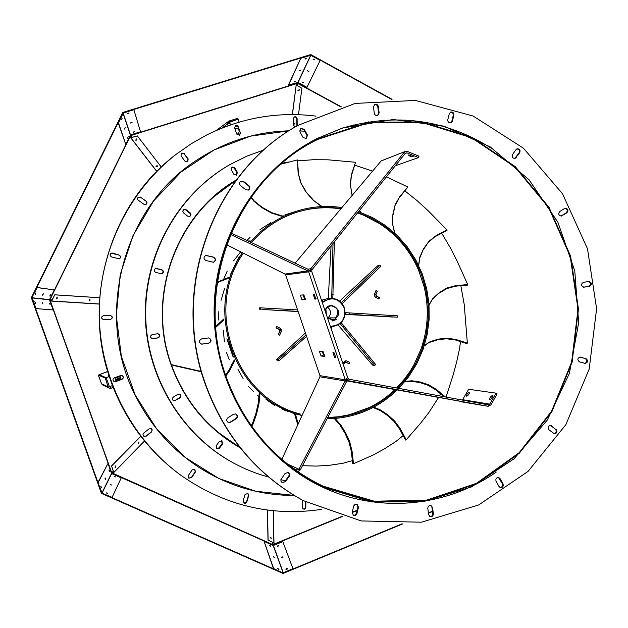 <?xml version="1.0" encoding="UTF-8"?>
<svg xmlns="http://www.w3.org/2000/svg" width="628" height="628" viewBox="0 0 628 628"><rect width="100%" height="100%" fill="white"/><g stroke="black" fill="none" stroke-linecap="round" stroke-linejoin="round"><path stroke-width="0.94" d="M127.539 113.558L129.101 113.016L127.539 113.558M127.562 113.456L128.968 112.891M130.491 134.887L140.531 131.77L133.866 109.759L123.339 112.985L118.472 122.782L125.733 144.369L130.491 134.887L122.923 112.404L310.64 54.605L310.939 55.013M133.434 132.241L134.942 131.715L133.434 132.241M130.538 123.049L132.068 122.515L130.538 123.049M133.866 109.759L123.308 112.663M133.458 132.131L134.808 131.597M130.561 122.947L131.935 122.397M127.594 138.16L128.191 136.676L127.594 138.16M124.595 129.054L125.2 127.547L124.595 129.054M121.95 119.124L122.115 118.119L121.455 119.642L121.95 119.124M130.326 135.028L122.947 112.977M32.389 296.518L118.174 122.648L125.733 144.369M101.304 491.889L35.639 308.544L53.105 309.965L49.471 299.705L54.291 289.924L37.193 287.577L31.887 297.531L32.177 297.915L31.871 297.578M281.611 572.422L111.972 497.619L121.275 477.837L111.564 473.481L107.985 463.425L97.968 482.508L101.972 492.768L101.375 493.231L31.4 297.892L31.832 297.774M49.486 299.666L50.405 299.737L50.397 300.993L51.496 301.063M137.336 135.907L131.951 137.383L130.443 135.389L130.875 135.986L130.004 136.794L130.742 137.807L137.336 135.907L161.286 167.04M35.184 294.116L35.749 292.986M42.657 294.925L43.191 293.896M49.895 295.694L50.358 294.822M31.777 297.766L31.416 297.601L122.703 112.593L123.245 112.687M401.912 523.885L293.048 568.96L282.82 541.65L273.282 545.512L264.113 541.407L273.643 568.56L282.883 572.987L283.259 572.72L282.914 573.395L101.563 493.435L101.673 492.917M272.756 544.696L273.007 545.394L272.74 544.845L111.462 473.206L112.059 472.452L112.946 473.331L113.731 472.531M49.691 299.689L111.533 472.9M101.179 487.579L100.833 486.417L101.202 487.611M105.284 479.164L105.002 478.159M109.248 471L109.037 470.207M124.815 112.208L300.93 57.964L288.393 85.11L297.986 82.433L306.998 87.363L320.131 60.398L310.679 55.264L310.907 54.636L392.053 99.326M301.903 88.273L297.225 85.565L297.868 82.449L297.444 83.822L296.322 83.728L296.133 84.953L301.903 88.273L298.481 114.681M127.578 113.425L128.732 113.158M130.616 122.86L131.794 122.586M133.56 131.998L134.714 131.739M35.639 308.544L53.105 309.965M49.494 299.854L32.177 297.915L35.953 308.442M402.815 523.846L283.181 573.395L282.938 573.011M278.871 569.392L277.764 568.646M274.593 557.633L273.51 556.918L274.703 557.64M270.44 546.211L269.451 545.536L270.629 546.227M50.405 299.737L52.14 299.846L54.746 294.799L99.687 297.743M312.713 55.986L391.432 99.334M437.967 124.956L438.548 125.278M302.288 82.056L303.096 82.833M307.634 70.721L308.474 71.482M313.137 59.063L313.961 59.793M300.93 57.964L288.511 85.377M297.845 82.456L310.679 55.264L301.048 58.231M50.114 304.698L49.502 303.23L50.114 304.698M42.916 303.976L42.296 302.476L42.916 303.976M35.349 302.413L34.83 301.699L35.396 303.3L35.349 302.413M49.502 299.619L32.161 297.758M54.291 289.924L36.895 287.443L31.887 297.531M49.848 295.921L50.389 294.783M42.641 295.05L43.199 293.88M35.176 294.147L35.749 292.946M101.744 493.035L112.122 497.345M111.682 473.567L101.979 493.215M432.488 511.223L428.406 512.911M272.819 544.876L272.772 544.131L272.78 544.602L111.729 472.79L49.934 299.705L130.585 135.617L297.507 83.351L340.98 106.972M272.74 544.845L273.973 544.115L273.981 542.867L273.934 544.115M140.758 436.217L111.525 465.921L113.283 471.204L111.729 472.79M143.168 433.767L144.291 432.637M107.678 371.462L98.313 375.112L101.422 383.637M52.108 299.846L51.535 300.945M54.746 294.799L51.684 301L99.318 303.983M99.687 297.774L54.872 294.846M305.279 58.428L305.726 58.216M439.137 125.255L439.718 125.576M294.124 82.056L295.537 81.404L294.124 82.056M299.438 70.681L300.867 70.014L299.438 70.681M305.538 59.016L306.362 58.286L304.91 58.946L305.538 59.016M298.065 82.472L310.829 55.248M320.131 60.398L311.009 55.044M302.099 82.15L303.473 82.723M307.516 70.783L308.913 71.372M313.105 59.087L314.526 59.684M89.616 299.454L89.914 299.846M56.818 297.342L57.077 298.379M49.902 296.149L50.617 294.681L49.902 296.149M42.696 295.278L43.426 293.786L42.696 295.278M35.239 294.375L35.984 292.852L35.239 294.375M111.525 473.402L102.011 492.854M97.968 482.508L101.657 492.87M109.382 471.236L109.037 470.105M105.363 479.29L105.002 478.12M115.764 476.966L114.351 476.401L115.764 476.966M111.855 485.091L110.41 484.526L111.855 485.091M107.129 492.941L106.344 492.917L107.828 493.679L107.129 492.941M273.416 545.481L283.259 572.72L292.978 568.701M432.527 511.545L428.453 513.233M267.402 510.062L267.999 540.127L272.733 542.364L272.772 544.131L273.973 544.115L341.93 516.436M113.268 471.22L113.644 472.358M111.525 465.921L113.809 472.358L144.542 440.982M144.872 432.174L143.074 434.003M140.821 436.295L111.666 465.913M98.313 375.112L107.702 371.533M57.399 297.837L56.371 298.897L56.967 297.382L57.399 297.837M90.197 299.941L89.207 300.993L89.765 299.493L90.197 299.941M136.896 139.911L135.617 140.123L136.771 139.016L136.896 139.911M157.267 166.342L156.011 166.546L157.157 165.47L157.267 166.342M195.143 216.974L195.693 216.275M131.951 137.383L130.765 137.705L156.835 171.397M130.852 136.001L131.911 137.375M302.06 82.182L303.45 82.865L302.06 82.182M307.485 70.823L308.89 71.513L307.485 70.823M313.074 59.126L314.495 59.833L313.074 59.126M90.04 299.886L89.152 300.969L90.11 300.168M57.313 298.072L56.316 298.873L57.313 298.072L56.881 297.358M114.971 465.905L115.521 466.4M107.985 463.425L98.282 482.414M109.625 471.377L109.115 469.846L109.625 471.377M105.606 479.423L105.088 477.869L105.606 479.423M101.453 487.744L100.927 486.166L101.453 487.744M278.754 545.944L277.631 546.266M282.945 557.319L281.799 557.656M287.271 569.039L286.085 569.384M278.699 545.426L277.364 546.054L278.699 545.426M282.89 556.793L281.54 557.436L282.89 556.793M286.337 568.536L285.834 569.164L287.373 568.685L286.337 568.536M273.196 545.481L283.118 572.76M264.113 541.407L273.486 568.819L282.883 572.987M278.903 569.392L277.686 568.654M272.733 542.388L273.981 542.867L273.298 510.752M267.999 540.127L273.887 542.812L273.204 510.745M267.512 510.077L268.109 540.08M113.762 472.499L112.938 473.324M115.419 465.937L115.191 467.491L115.419 465.937M138.733 442.198L138.537 443.721L138.733 442.198M108.346 376.863L108.503 374.131M120.372 379.453L116.894 380.835M89.678 299.47L90.087 300.153M136.653 140.068L135.624 140.13L136.653 140.068M136.771 139.016L136.645 140.052M157.024 166.491L156.011 166.553L157.024 166.491M157.173 166.255L157.157 165.47M157.024 165.352L157.094 166.184M136.637 138.906L136.245 140.177M298.865 90.793L297.892 90.291L299.36 89.82L298.865 90.793M294.579 124.046L293.598 123.512L295.074 123.119L294.579 124.046M297.225 85.565L296.188 84.968L292.436 114.563M296.188 84.968L292.342 114.563M232.376 182.418L232.266 182.991M297.405 83.822L297.185 85.541M109.052 376.612L108.644 374.594M138.56 442.206L138.443 443.729L138.804 442.355L138.333 442.151M115.497 466.086L115.089 467.491L115.497 466.086L115.042 465.89M270.495 537.348L270.927 537.395M270.794 546.062L269.436 545.363L270.794 546.062M274.876 557.46L273.494 556.753L274.876 557.46M279.075 569.204L277.67 568.489L279.075 569.204M270.597 537.285L271.296 538.683L270.597 537.285M109.296 388.167L102.552 384.893L101.501 383.724L108.197 386.934L109.296 388.167L111.054 388.253L110.536 386.283L112.483 385.576C126.942 422.487 149.7 452.364 180.754 475.2L180.966 475.357C224.314 505.532 271.218 516.868 321.662 509.355M120.89 378.221L115.631 380.309M298.567 90.785L297.947 90.424L298.834 90.738L299.297 89.718L298.198 90.644M295.074 123.119L294.548 123.983L293.574 123.465M239.142 122.122L237.831 118.252L229.189 120.984L228.176 121.604L227.469 123.999L229.895 123.057L230.515 124.87M294.995 122.923L294.524 123.928M270.731 537.27L271.186 538.738L270.542 537.309M108.197 386.934L105.237 378.064L106.203 377.718L99.318 374.814L98.408 375.144L101.501 383.724M98.408 375.144L105.237 378.064M109.225 386.754L110.716 387.311L110.457 386.314M111.038 388.253L110.724 387.303L109.405 386.691L110.536 386.283M167.103 350.44L166.671 349.757M214.117 476.142L200.104 468.103M303.002 508.884L304.329 508.923L305.506 507.793L305.546 501.835M243.797 502.973L246.592 501.717L248.437 495.374L247.762 493.278M188.73 478.089L191.414 477.453L195.143 471.887L194.743 469.21M143.749 436.248L146.01 436.075L151.521 431.719L152.086 429.976L151.246 428.657M109.272 376.533L106.093 377.679L109.296 376.604L112.483 385.576M109.39 386.699L106.203 377.718L109.39 386.699L108.424 387.044M294.548 123.983L293.629 123.622M228.773 121.298L229.094 122.24L228.349 123.598M195.693 160.862L209.477 152.423M316.017 116.133C278.165 111.368 241.686 117.664 206.596 135.036L191.069 143.867L176.146 154.323C111.274 202.93 82.15 297.319 109.296 376.604M103.612 319.621L110.41 319.464C112.985 318.066 112.962 316.716 110.324 315.421L103.518 315.578C100.951 316.944 100.951 318.286 103.534 319.621L110.261 319.464C112.828 318.098 112.812 316.748 110.23 315.429M119.242 258.909C120.89 257.566 120.812 256.31 119.006 255.141L111.172 253.178M146.026 204.414L146.842 203.064L146.206 201.321L140.491 197.216L138.262 197.129M187.639 161.836L187.945 159.112L183.965 153.719L181.28 153.201M228.521 122.664L238.153 119.194L229.51 121.926L229.895 123.057M294.187 495.453C260.706 495.476 229.385 486.386 200.214 468.174C174.529 451.673 154.103 429.717 138.929 402.305C93.038 322.101 120.395 209.414 195.803 160.784C224.439 141.747 255.486 131.762 288.959 130.828M299.58 130.899L304.713 131.173M326.599 134.094L327.518 134.274M332.636 490.892L331.725 491.104M176.358 154.158C128.293 191.344 98.494 252.88 99.279 315.9C100.299 378.912 131.856 439.569 180.966 475.357M358.792 499.441L359.554 499.15M354.184 125.247L353.423 124.98M302.233 500.069L302.225 507.385L303.151 508.986L304.533 509.143L305.812 508.013L305.867 502.007M243.169 500.909L244.151 503.193L245.658 503.232L246.655 502.384L248.712 495.547L247.903 493.357L245.014 494.55L243.169 500.909M188.392 475.451L188.84 478.167L191.634 477.61L195.371 472.036L194.861 469.281L192.129 469.877L188.392 475.451M143.749 433.053L142.972 434.45L143.435 435.958L146.183 436.193L151.709 431.821L152.188 429.756L151.34 428.712L149.072 428.877L143.749 433.053M229.189 120.984L229.683 123.127M112.679 253.068L111.25 253.147C109.617 254.497 109.704 255.761 111.509 256.923L119.32 258.885C121.039 257.559 120.992 256.295 119.163 255.078L112.53 253.131M140.664 197.098L137.948 197.435L137.508 198.691L137.972 199.971L143.883 204.281L146.12 204.359L147.007 203.009L146.583 201.423L140.491 197.216M184.177 153.562L181.382 153.114L181.029 155.87L185.024 161.27L187.756 161.765L188.165 158.963L183.965 153.719M366.061 500.453L365.331 500.752M363.612 500.438L364.35 500.139L363.612 500.438M116.211 380.701L119.532 380.019C121.259 378.802 121.298 377.546 119.658 376.266M297.177 125.796L297.123 118.676C296.754 116.989 295.788 116.416 294.226 116.957L293.347 118.614L293.496 125.098L295.074 127.029M238.263 126.691L237.251 125.514L235.751 125.412L234.621 127.853L236.756 134.117L239.668 135.201L240.398 132.955L238.263 126.691L235.17 125.741M114.304 377.836C112.585 379.045 112.53 380.293 114.155 381.589L115.654 381.628L122.036 379.32C123.787 378.056 123.802 376.792 122.083 375.528L120.694 375.528L114.304 377.836M296.863 125.977L296.714 118.307L295.655 117.075L294.077 117.059M238.569 133.238L239.386 130.946L240.398 132.955M235.696 128.081L238.554 129.203L239.19 131.079M122.005 375.505C123.645 376.792 123.606 378.04 121.879 379.257L119.65 380.066C121.392 378.81 121.416 377.554 119.72 376.282L118.959 376.156M115.819 377.287L115.065 378.551L115.356 379.979L116.266 380.725L117.734 380.756L115.654 381.628M238.004 126.872L238.75 129.062L235.79 128.01L235.045 129.117M239.535 135.279L240.131 133.136M114.084 381.557L115.505 381.565M236.379 133.026L238.671 133.175L239.386 130.946M226.284 377.169C244.944 427.535 277.176 463.864 322.98 486.15L374.296 501.223L426.954 500.061L476.534 483.293L519.136 452.741L551.612 411.167L571.692 361.995L578.011 309.023L570.169 256.263L548.691 207.68L515.031 167.064L471.573 137.744L421.529 122.405L368.864 122.758L318.004 139.298C236.905 177.897 193.283 287.122 226.135 376.753L225.648 376.933C192.733 287.145 236.356 177.724 317.548 138.945L368.558 122.287L421.404 121.879L471.62 137.226L515.25 166.616L549.029 207.358L570.593 256.083L578.459 309.015L572.116 362.16L551.965 411.489L519.364 453.18L476.597 483.803L426.844 500.595L374.005 501.701L322.533 486.519C276.713 464.155 244.465 427.762 225.79 377.349L226.284 377.169L225.028 376.886M201.29 371.509L171.436 364.978L201.368 371.792M288.935 161.993L282.176 163.178M225.79 377.349L225.138 377.2M201.266 371.423L171.326 364.656C146.599 297.287 175.958 215.443 235.728 180.833M239.551 446.995C207.413 428.359 184.711 401.017 171.436 364.978M225.648 376.933L224.997 376.792M240.045 447.615L215.443 430.463M212.107 198.048L236.207 180.189M327.478 134.29L326.56 134.109M304.729 131.205L299.587 130.93M288.919 130.852L250.611 136.119L214.062 149.974L181.131 171.923L153.562 201.015L132.861 235.877L120.191 274.758L116.282 315.656L121.369 356.421L135.146 394.926L156.835 429.175L185.229 457.459L218.78 478.458L255.706 491.253L294.147 495.421M331.686 491.088L332.597 490.876M311.975 269.765L405.327 153.24L404.236 152.212L310.821 268.737L310.263 271.806L308.552 269.522L307.893 270.927L308.67 271.83L345.251 379.775L345.188 380.968L346.53 381.62L346.491 378.77L348.76 380.764L349.035 379.234L347.904 378.237L311.692 271.304L311.975 269.765L310.821 268.737L307.791 269.169M346.821 380.45L488.019 406.3L346.766 380.882M349.035 379.234L488.27 404.84L488.019 406.3L461.038 401.747M305.679 298.779L304.674 298.834L302.884 294.948M324.911 355.134L323.758 355.016L322.038 351.609M281.823 459.421L319.919 376.784L319.974 375.67L285.669 274.899L284.939 274.059L226.575 244.724M305.483 299.627L303.874 294.885L300.317 295.129L301.942 299.815L305.561 299.595M324.778 356.421L323.177 351.719L319.409 351.374L321.049 356.021L324.911 356.374M315.853 299.069L314.196 294.187L313.168 294.257L314.856 299.124L315.947 299.038M335.69 357.591L334.646 357.481L332.942 352.653L334.049 352.74L335.839 357.536M488.27 404.84L489.699 404.134L462.648 399.691L468.653 389.274L495.994 393.144L489.699 404.134M495.994 393.144L497.164 393.913L490.876 404.895L488.05 406.308M295.113 263.187L381.204 160.886L405.366 151.411L407.36 151.442L418.994 156.176L418.523 157.581L395.279 165.776M418.523 157.581L406.889 152.847L405.327 153.24M308.552 269.522L231.135 233.035M230.523 234.464L307.893 270.927L284.939 274.059M319.919 376.784L345.188 380.968L298.944 469.234L300.302 469.854L346.53 381.62M381.204 160.886L405.366 151.411M300.302 469.854L297.743 471.691M293.025 468.339L296.981 470.034L298.944 469.234L287.302 463.966M490.79 399.384L492.501 396.763M467.75 395.703L469.249 393.395M492.289 395.554L492.407 395.593C492.525 397.548 491.63 398.953 489.722 399.793C489.526 398.034 490.382 396.621 492.289 395.554M469.116 392.147L469.218 392.178C469.289 394.023 468.433 395.365 466.651 396.197C466.51 394.525 467.326 393.175 469.116 392.147M408.6 154.967L413.263 156.71C411.293 156.804 409.699 156.254 408.467 155.061L408.6 154.967M343.343 364.782L344.262 362.788L345.636 361.987L348.823 363.659M276.037 327.753L279.287 329.347L279.931 331.239L278.369 334.583M378.865 299.038L379.43 297.798L376.313 296.212L375.685 294.351L377.185 291.086L375.999 290.481L374.366 294.21L374.461 295.843L375.623 297.374L378.872 299.046L379.524 297.641L376.549 296.126L375.929 294.265L377.349 291.156L376.007 290.474M300.938 414.182L293.19 412.832M284.884 214.964L293.81 212.099L285.175 215.498L294.964 211.73C277.592 217.735 262.732 227.862 250.376 242.102M295.647 211.495L284.955 214.941M294.265 211.95L296.644 211.173L294.265 211.95M242.424 252.691C202.334 309.345 234.566 398.796 299.564 414.912L302.029 415.595M327.039 418.821C354.09 418.366 377.444 408.781 397.116 390.074M398.804 388.387L408.702 376.69L416.827 363.651L423.021 349.537L427.158 334.653L429.167 319.314L429.002 303.834L426.671 288.542L422.212 273.745L415.72 259.764L407.329 246.898L397.186 235.406L385.514 225.562L372.537 217.578L358.541 211.636M341.907 207.585C326.631 205.278 311.535 206.471 296.644 211.173M282.592 409.409L288.582 411.678M266.005 399.353L273.784 404.879M248.515 386.432L253.963 391.99M238.012 369.468L243.075 378.488M226.363 352.135L229.267 359.766M223.364 330.485L224.384 341.82M218.842 311.504L218.591 319.99M224.549 288.637L221.064 300.341M227.218 271.076L223.741 279.052M240.697 251.82L233.608 260.832M250.062 237.353L246.922 240.477M270.927 222.61L259.976 229.597M238.797 257.135L230.523 274.475L239.009 257.268M233.161 357.073L226.889 338.814L233.255 357.026M275.315 404.487L292.138 412.51L275.315 404.487M283.173 215.749L282.467 216.032M295.686 211.479L285.528 215.38M275.354 404.613L292.02 412.463L275.402 404.534M227.289 339.222L233.451 357.049M230.547 274.444L238.836 257.519L230.602 274.467M351.531 314.746L397.289 317.195L345.165 314.063M344.639 362.301L346.154 362.348L349.16 363.824L349.82 362.403L345.902 360.66L342.723 362.937M345.895 360.653L349.82 362.403M349.804 362.395L349.223 363.667M276.642 326.466L275.967 327.91L279.067 329.433L279.711 331.325L278.228 334.512L279.633 335.203L281.171 331.851L279.884 328.067L276.642 326.466L280.033 328.154L281.242 329.708L281.242 331.702L279.617 335.195M294.964 211.73L295.309 212.743C278.212 218.654 263.572 228.6 251.381 242.581M340.816 208.881C328.295 206.989 315.813 207.499 303.379 210.427L296.887 212.217M295.034 211.707L295.309 212.735M243.381 253.17C203.511 309.353 235.61 398.183 300.168 413.978L299.768 413.86M327.596 417.761C353.878 417.196 376.643 407.894 395.891 389.855M397.603 388.167L407.533 376.596L415.697 363.659L421.938 349.639L426.122 334.842L428.17 319.574L428.045 304.164L425.753 288.927L421.333 274.193L414.873 260.275L406.504 247.463L396.394 236.042L384.744 226.268L371.807 218.356L357.85 212.5M341.114 208.527C326.317 206.4 311.7 207.585 297.272 212.091L295.38 212.711M327.722 417.518L338.618 416.741L349.349 414.763L369.766 407.344C379.014 402.736 387.39 396.849 394.886 389.666M396.606 387.978L404.597 378.943L410.437 370.724L413.585 365.535L421.153 348.83M424.371 287.561L418.57 270.111C410.068 250.635 397.053 235.131 379.516 223.592L363.486 215.184L357.489 212.947M325.901 309.329L326.348 314.573M295.152 211.66L285.512 215.349M227.022 339.293L233.435 357.057M265.259 309.745L261.868 309.549L265.259 309.745M331.082 245.917L328.68 291.196M345.141 314.29L351.931 314.683M375.732 267.544L343.053 297.868M280.881 355.558L276.548 359.695L277.474 360.747L278.918 360.943L306.582 336.333M338.115 325.029L371.117 363.416L372.844 365.284L374.696 365.496L340.164 323.608M343.43 365.033L344.356 363.023L345.73 362.223M421.129 348.815C428.053 328.727 429.12 308.309 424.34 287.569M339.662 301.134L343.084 297.955M376.219 267.206L378.072 265.487L379.94 265.251L341.287 302.586M305.42 332.911L280.999 355.574M321.905 300.184L327.565 298.567L330.862 298.386C337.417 298.457 341.954 301.621 344.474 307.885C346.326 318.883 341.93 325.171 331.27 326.748L330.454 326.709L331.584 326.788L331.435 329.614M298.151 311.567L265.259 309.659M261.876 309.463L298.08 311.362M260.636 309.274L260.714 307.838L259.34 307.885L259.262 309.314M333.013 243.507L331.725 298.331L328.46 298.52M328.373 298.512L328.758 291.329M389.658 316.889L392.877 317.061M348.666 314.495L351.507 314.675M397.289 317.195L397.359 315.805L345.243 312.65M260.714 307.838L297.586 309.902M334.363 241.819L332.816 298.433M379.94 265.251L380.835 266.303L342.197 303.646M276.548 359.695L277.992 359.891L306.095 334.889M370.756 362.984L371.179 363.353M374.696 365.496L375.693 364.554L341.185 322.666M321.191 299.36L323.012 301.471L322.172 302.256M341.279 322.666L340.266 323.608M341.373 302.586L342.284 303.638M278.918 360.943L277.992 359.891M322.871 301.605L330.862 298.386M331.725 298.331L333.091 298.418M345.322 312.65L345.251 314.063M349.388 312.885L349.317 314.298M331.953 294.085L333.311 294.171M344.419 299.76L345.322 300.82M344.003 325.822L342.99 326.772M322.321 302.688C331.49 296.259 338.798 298.025 344.254 308.003C345.981 319.307 341.334 325.422 330.328 326.332M328.067 318.215L328.044 317.894C331.388 314.196 331.27 310.632 327.683 307.186M331.859 319.534L336.239 319.558L332.377 320.971L331.451 319.299M336.239 319.558L335.588 317.894C339.677 311.818 338.28 307.799 331.388 305.828C328.122 306.158 326.073 307.979 325.226 311.276M328.044 317.894L335.588 317.894M335.799 318.247C345.329 310.538 328.303 298.692 325.069 310.805M327.581 318.223L331.929 319.652M327.408 317.697L331.717 319.299M460.442 341.577L459.704 347.928L456.658 361.979L453.055 375.261L446.053 397.077M445.354 396.943L436.546 389.572L428.689 384.807L420.415 382.06L411.992 380.772L405.052 381.416M411.992 380.772L411.364 381.306L404.597 381.973M420.415 382.06L419.818 382.546L411.364 381.306M428.689 384.807L428.115 385.262L419.818 382.546M436.546 389.572L435.989 390.012L428.115 385.262M443.988 396.692L435.989 390.012M251.695 426.373L253.123 423.869L256.53 414.19L258.94 403.89L260.023 393.725L259.262 393.222L258.202 403.443L258.94 403.89M273.808 404.832L274.593 405.327M292.648 412.91L296.353 413.985M256.53 414.19L255.824 413.789L258.202 403.443M253.123 423.869L252.432 423.5L255.824 413.789M251.2 425.674L252.432 423.5M292.609 413.02L295.796 413.821M386.448 176.798L407.87 187.034L399.832 196.478L395.169 204.759L392.924 214.015L392.563 223.937L394.565 232.933M354.883 165.227L372.585 171.13M392.563 223.937L394.855 233.192M392.924 214.015L392.853 224.392M395.169 204.759L393.167 214.431M399.832 196.478L395.381 205.144M407.87 187.034L400.02 196.847M249.183 241.544L250.274 240.956L248.06 241.011M405.005 190.967L417.581 201.07L428.547 211.118L446.995 229.974L436.217 235.563L428.963 241.27L423.602 248.641L419.771 257.174L418.546 265.22M419.771 257.174L418.711 265.573M423.602 248.641L419.865 257.794M428.963 241.27L423.665 249.198M436.217 235.563L429.002 241.796M446.995 229.974L447.01 230.452L436.24 236.057M438.493 397.634L428.853 412.525L420.736 423.076L406.222 439.781L400.311 428.759L394.729 421.121L388.057 415.03L380.749 410.06L373.786 407.132M440.55 393.827L439.443 395.86M380.749 410.06L379.956 410.39L373.048 407.517M388.057 415.03L387.311 415.336L379.956 410.39M394.729 421.121L394.015 421.419L387.311 415.336M400.311 428.759L399.612 429.042L394.015 421.419M406.222 439.781L405.539 440.047L399.612 429.042M225.884 376.007L229.832 370.355L234.801 360.637L234.268 359.938L229.299 369.727L229.832 370.355M257.142 395.122L258.838 396.519M225.578 375.097L229.299 369.727M251.035 197.365L253.696 201.015L261.75 207.593L271.437 213.018L282.427 216.503L282.914 216.181L271.846 212.711L271.437 213.018M261.75 207.593L262.096 207.311L271.846 212.711M253.696 201.015L253.987 200.74L262.096 207.311M251.271 197.035L253.987 200.74M352.371 460.638L342.943 463.276L329.425 465.293L316.543 466.086L302.476 465.701M298.159 423.979L295.419 413.97L298.221 414.527M295.419 413.97L297.79 414.401M298.033 422.982L297.177 422.785L294.516 413.734M297.531 425.352L297.177 422.785M460.834 285.709L464.233 304.549L467.35 343.124L455.857 339.465L446.908 338.194L438.336 339.12L430.196 341.648L424.402 345.392M430.196 341.648L424.23 345.942M438.336 339.12L437.952 339.724L429.788 342.307M446.908 338.194L446.532 338.751L437.952 339.724M455.857 339.465L455.488 339.999L446.532 338.751M467.35 343.124L466.973 343.642L455.488 339.999M297.758 160.862L312.885 159.748L328.169 159.818L355.534 162.267L351.507 174.278L350.228 183.973L352.167 195.394M359.444 210.506L360.613 212.366M281.116 164.089L281.682 163.979M359.616 210.294L361.037 212.515M351.594 193.793L352.371 195.143M350.228 183.973L351.963 193.997M351.507 174.278L350.55 184.161M355.534 162.267L351.798 174.458M297.751 160.815L308.843 160.046M281.32 163.916L282.867 163.61M217.249 282.592L229.306 277.882L229.369 277.144L218.56 281.634L218.552 282.31M217.351 281.901L218.56 281.634M281.54 164.018L297.397 159.928L298.119 172.771L300.561 182.45L305.553 191.367L312.509 199.68L321.418 206.494L320.665 206.628M312.509 199.68L321.96 206.471M305.553 191.367L312.972 199.641M300.561 182.45L305.954 191.328M298.119 172.771L300.914 182.41M297.397 159.928L298.441 172.731M403.145 435.612L395.985 441.445L384.422 448.871L373.04 455.08L353.501 463.723L352.041 451.085L349.655 441.625L345.73 433.006L340.823 424.999L335.101 418.499M340.823 424.999L339.944 425.07L334.339 418.546M345.73 433.006L344.898 433.077L339.944 425.07M349.655 441.625L348.862 441.704L344.898 433.077M352.041 451.085L351.272 451.163L348.862 441.704M353.501 463.723L352.748 463.794L351.272 451.163M215.812 327.282L223.953 319.84L223.709 319.055L215.749 326.379M230.986 364.185L231.489 365.206M441.704 233.216L450.629 248.28L457.215 261.303L467.711 284.586L455.74 285.607L447.003 287.985L439.451 292.444L432.904 298.394L429.065 304.619M432.904 298.394L429.097 305.075M439.451 292.444L432.755 299.077M447.003 287.985L446.838 288.566L439.286 293.064M455.74 285.607L455.575 286.164L446.838 288.566M467.711 284.586L467.53 285.12L455.575 286.164M229.667 164.74L229.134 165.046C178.14 194.429 144.464 253.696 145.304 315.24C146.23 376.776 181.594 435.055 233.412 462.962L233.954 463.252C182.042 435.298 146.607 376.894 145.672 315.232C144.833 253.571 178.58 194.17 229.667 164.74L246.93 156.105L263.87 149.974M236.309 175.306L236.827 172.637L234.244 168.123L231.756 167.174M189.562 216.503L190.496 215.129L190.111 213.489L185.574 209.862L183.619 209.532M161.616 273.832C163.508 272.442 163.461 271.1 161.467 269.82L155.54 268.423M152.172 338.649L157.699 337.872C159.999 336.522 160.03 335.148 157.777 333.727M173.446 400.695L175.079 400.452L179.545 397.72C180.919 396.425 180.88 395.208 179.42 394.062M216.684 448.62L219.015 447.85L222.084 443.635L221.606 440.691M308.387 143.27L309.007 143.263M313.874 482.437L313.254 482.453M285.607 480.624L280.857 479.816M268.564 477.029C256.569 473.802 245.03 469.21 233.954 463.252M219.533 448.117L216.927 448.769L216.26 445.707L219.337 441.476L221.88 440.801L222.602 443.886L219.533 448.117L219.015 447.85M175.51 400.625L173.658 400.79C172.056 399.675 171.97 398.435 173.383 397.053L177.873 394.313L179.647 394.125C181.304 395.208 181.421 396.464 179.985 397.885L175.079 400.452M152.894 338.673L152.361 338.68C149.974 337.33 149.959 335.941 152.306 334.512L157.981 333.735C160.415 335.054 160.454 336.443 158.091 337.911L152.51 338.625M155.752 272.426C153.711 271.061 153.703 269.71 155.728 268.36L161.867 269.718C163.924 271.123 163.908 272.481 161.82 273.8L155.752 272.426M183.533 212.931L182.717 211.063L183.839 209.407L186.029 209.642L190.166 212.861C191.352 214.211 191.226 215.396 189.797 216.417L187.678 216.15L183.533 212.931M231.292 169.819L232.015 167.001L234.794 167.817L237.376 172.347L236.591 175.188L233.875 174.341L231.292 169.819M236.403 179.922C175.95 214.493 146.136 297.107 171.169 365.017C184.585 401.543 207.617 429.16 240.249 447.882M342.433 128.049L317.054 138.56C255.313 169.788 213.057 240.32 214.117 314.251C215.176 388.175 259.442 457.467 322.054 486.912L371.776 501.953L422.942 501.788L471.526 486.904L513.963 458.856L547.294 420.069L569.329 373.534L578.686 322.643L574.785 270.998L557.876 222.202L529.019 179.749L490.091 146.826L443.706 126.102L393.207 119.516L342.433 128.049M491.591 148.404C445.236 119.202 395.357 112.498 341.954 128.285L316.826 138.67M321.826 486.802C378.668 513.877 446.461 506.977 496.23 472.06M205.67 384.54C170.416 288.692 213.434 171.734 297.884 125.388L355.205 103.416L415.406 100.433L473.088 116.015L523.43 148.177L562.515 193.754L587.494 248.774L596.6 308.756L589.213 368.981L565.836 424.693L528.07 471.377L478.677 504.967L421.466 522.198L361.194 520.942L303.269 500.626C257.284 475.16 224.753 436.468 205.67 384.54M433.375 513.783C433.241 516.035 432.127 516.977 430.047 516.593L428.649 514.693L427.801 508.452C427.927 506.223 429.026 505.273 431.091 505.626L432.535 507.542L433.375 513.783L432.802 513.539C432.731 515.619 431.719 516.593 429.772 516.452M356.947 513.523L355.841 515.133L354.004 515.517L353.407 515.313L352.167 512.44L353.792 505.83L355.055 504.386L357.175 504.339L358.478 507.236L356.947 513.523L356.453 513.28L354.914 515.117L353.171 515.172M285.387 481.723L282.153 482.571L280.952 481.181L280.904 479.596L285.136 473.379L288.291 472.499L289.634 474.195L289.194 476.377L285.387 481.723L281.948 482.453M230.609 422.22L228.294 422.44C226.308 421.043 226.198 419.473 227.964 417.722L233.553 414.252L235.767 414.001C237.831 415.367 237.973 416.945 236.191 418.743L230.609 422.22L228.129 422.361M202.373 344.136L201.706 344.152C198.723 342.448 198.699 340.69 201.635 338.885L208.724 337.903C211.769 339.56 211.817 341.31 208.865 343.171L201.549 344.128M205.929 260.526C203.378 258.799 203.37 257.088 205.898 255.4L213.567 257.135C216.134 258.909 216.111 260.628 213.504 262.276L205.929 260.526M240.571 185.637C239.111 183.98 239.237 182.497 240.948 181.202L243.672 181.516L248.829 185.605C250.305 187.309 250.156 188.8 248.374 190.072L245.736 189.727L240.571 185.637M299.894 131.786L300.788 128.253L304.227 129.313L307.43 135.02L306.464 138.584L303.096 137.501L299.894 131.786M373.456 106.941L374.72 104.389C376.525 103.816 377.718 104.499 378.291 106.438L379.155 112.804L377.844 115.387C376.054 115.913 374.877 115.222 374.319 113.315L373.456 106.941M449.271 113.692L450.614 112.074C452.819 111.737 453.903 112.765 453.856 115.144L452.388 121.173L451.006 122.813C448.816 123.119 447.748 122.091 447.803 119.728L449.271 113.692M516.035 149.629L517.174 148.797C519.717 148.875 520.557 150.194 519.709 152.745L515.086 158.429C512.566 158.327 511.726 157 512.581 154.472L516.035 149.629M564.627 208.48L565.357 208.198C568.136 208.849 568.654 210.372 566.927 212.766L561.322 216.071C558.559 215.404 558.049 213.881 559.784 211.495L564.627 208.48M588.931 281.493L589.103 281.477C591.992 282.812 592.141 284.437 589.559 286.337L583.836 287.184C580.963 285.826 580.814 284.209 583.404 282.31L588.931 281.493M503.02 483.866C503.64 486.378 502.73 487.626 500.304 487.611L499.025 486.551L496.073 481.284C495.445 478.795 496.34 477.547 498.758 477.531L500.061 478.607L503.02 483.866L502.361 483.67C503.012 485.954 502.219 487.226 499.982 487.477M556.157 429.356C557.648 431.797 557.044 433.281 554.351 433.783L548.911 429.772C547.42 427.338 548.016 425.863 550.693 425.329L555.45 429.222C556.91 431.412 556.432 432.904 554.006 433.681M585.995 358.596C588.342 360.645 588.106 362.254 585.272 363.416L579.471 361.877C577.116 359.836 577.352 358.227 580.17 357.049L585.257 358.549C587.525 360.331 587.408 361.94 584.904 363.353M303.269 500.626L302.837 500.398C256.907 474.964 224.416 436.311 205.356 384.454C170.149 288.731 213.112 171.923 297.46 125.631L297.884 125.388M430.792 505.524L431.954 507.314L432.802 513.539M356.924 504.237L357.984 506.992L356.453 513.28M288.079 472.413L289.17 473.81L289.186 475.341L284.979 481.519M235.586 413.946C237.494 415.359 237.58 416.914 235.838 418.609L230.264 422.087M208.567 337.895C211.455 339.63 211.455 341.381 208.551 343.139L202.067 344.105M205.749 255.439L213.245 257.213C215.765 258.893 215.796 260.589 213.347 262.308M240.775 181.296L243.319 181.688L248.468 185.77C249.897 187.372 249.803 188.832 248.186 190.151M300.584 128.387L303.803 129.549L306.998 135.256L306.244 138.686M374.469 104.538L376.313 104.641L377.718 106.375L378.637 113.056L377.577 115.497M450.323 112.224C452.388 112.145 453.361 113.205 453.259 115.395L451.791 121.416L450.7 122.915M516.852 148.93C519.175 149.291 519.905 150.626 519.042 152.942L514.748 158.499M565.004 208.3C567.5 209.226 567.9 210.757 566.205 212.892L560.961 216.103M588.703 281.525C591.278 283.095 591.317 284.712 588.813 286.376L583.49 287.169M498.42 477.461L502.361 483.67M550.332 425.297L555.45 429.222M579.801 357.057L585.257 358.549M49.738 299.603L130.404 135.475M130.53 135.365L297.491 83.1M156.764 171.468L130.742 137.807M297.648 83.124L341.357 106.87M368.895 121.832L369.46 122.138M377.703 502.157L376.957 502.455M357.12 510.54L352.135 512.574M342.346 516.561L272.897 544.845M99.318 304.085L51.622 301.102M368.455 121.903L369.021 122.209M377.153 502.094L376.408 502.392M357.199 510.219L352.214 512.252M144.605 441.06L113.841 472.468M228.937 184.695L229.047 185.119M119.94 376.408L115.12 378.307M113.213 387.468L111.07 388.245L113.213 387.476M228.066 125.741L227.469 123.999L221.943 128.073M120.764 377.412L115.175 379.618M116.345 380.749L116.117 380.105M308.67 271.83L285.669 274.899M345.251 379.775L319.974 375.67M301.942 299.815L304.674 298.834M321.049 356.021L323.758 355.016M314.856 299.124L316.08 298.685M334.646 357.481L335.949 356.994M406.889 152.847L405.099 153.515M296.981 470.034L292.617 468.041M345.196 362.018L346.059 362.113M278.863 329.331L279.287 329.347M234.794 167.817L234.244 168.123M237.376 172.347L236.827 172.637M186.029 209.642L185.574 209.862M190.166 212.861L189.711 213.08M156.796 268.368L156.403 268.47M161.867 269.718L161.467 269.82M158.091 337.911L157.699 337.872M179.985 397.885L179.545 397.72M222.602 443.886L222.084 443.635M432.535 507.542L431.954 507.314M358.478 507.236L357.984 506.992M289.194 476.377L288.778 476.173M304.227 129.313L303.803 129.549M307.43 135.02L306.998 135.256M378.291 106.438L377.781 106.697M379.155 112.804L378.637 113.056M453.856 115.144L453.259 115.395M452.388 121.173L451.791 121.416M519.709 152.745L519.042 152.942M516.263 157.581L515.596 157.777M566.927 212.766L566.205 212.892M562.084 215.781L561.361 215.906M589.559 286.337L588.813 286.376M584.04 287.161L583.64 287.184M500.061 478.607L499.417 478.41M551.627 425.76L550.921 425.627M580.578 357.12L579.848 357.073M228.89 184.726L229 185.142M228.176 121.604L216.283 130.451M317.548 138.945L304.855 145.366M322.533 486.519L309.667 480.459M291.219 412.494L299.564 414.912M286.509 214.423L295.474 211.55M331.27 326.748L330.524 326.733"/></g></svg>
